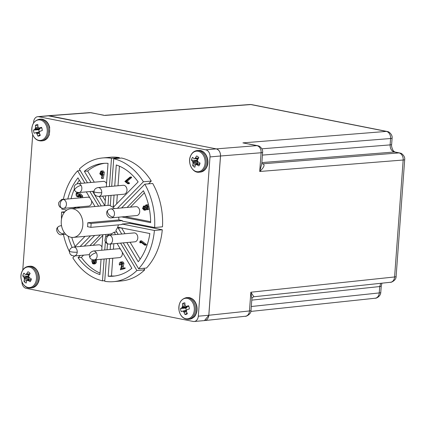 <?xml version="1.0" encoding="UTF-8"?>
<svg xmlns="http://www.w3.org/2000/svg" width="426" height="426" viewBox="0 0 426 426"><rect width="100%" height="100%" fill="white"/><g stroke="black" fill="none" stroke-linecap="round" stroke-linejoin="round"><path stroke-width="0.64" d="M71.004 237.271A14.404 10.788 84.8 0 1 61.227 222.463A14.404 10.788 84.8 0 1 70.753 208.703A14.404 10.788 84.8 0 1 73.091 208.831A14.404 10.788 84.8 0 1 82.868 223.634A14.404 10.788 84.8 0 1 73.341 237.394A14.404 10.788 84.8 0 1 71.004 237.271M110.307 205.231L108.028 205.433L108.752 195.577M70.753 208.703L106.814 205.449A14.404 10.788 84.8 0 1 108.028 205.433M111.213 234.982L111.213 234.923A0.495 0.373 84.8 0 1 111.873 234.705L111.995 234.907M208.799 315.251L198.308 316.198A6.257 4.686 84.8 0 1 194.192 321.502L204.682 320.56A6.257 4.686 -95.2 0 0 208.799 315.251L220.492 155.985A6.257 4.686 -95.2 0 0 216.27 148.882L49.262 115.787A6.257 4.686 -95.2 0 0 48.244 115.728L37.754 116.676A6.257 4.686 84.8 0 1 38.771 116.729L49.262 115.787M216.27 148.882L205.779 149.824L38.771 116.729M205.779 149.824A6.257 4.686 84.8 0 1 210.007 156.933L220.492 155.985M198.308 316.198L210.007 156.933M194.192 321.502A6.257 4.686 84.8 0 1 193.175 321.449L26.167 288.354A6.257 4.686 84.8 0 1 21.918 281.836M37.754 116.676A6.257 4.686 84.8 0 0 33.638 121.98L33.563 122.981M32.706 134.685L22.759 270.089M144.824 184.17L152.689 183.462A62.089 46.503 84.8 0 1 162.498 226.818L154.633 227.527A62.089 46.503 84.8 0 0 144.824 184.17L121.58 207.941M129.957 222.638L129.909 223.341L162.285 229.758A62.089 46.503 84.8 0 1 146.48 268.039L138.61 268.747L123.221 242.873M143.839 268.279L144.749 269.807A62.089 46.503 84.8 0 1 121.548 280.931L113.678 281.639A62.089 46.503 84.8 0 1 104.721 281.293L106.372 258.811M87.49 182.802L79.332 169.079A62.089 46.503 84.8 0 1 102.533 157.961L110.398 157.247A62.089 46.503 84.8 0 1 119.36 157.593L119.312 158.238M117.454 208.314L143.397 181.78A62.089 46.503 84.8 0 0 113.721 158.744L121.586 158.035A62.089 46.503 84.8 0 1 151.267 181.071L148.562 183.835M143.397 181.78L151.267 181.071M113.721 158.744L111.692 186.338M111.032 195.374L110.259 205.875A14.404 10.788 -95.2 0 1 114.434 208.586M109.418 186.54L111.49 158.302L119.36 157.593M102.533 157.961A62.089 46.503 84.8 0 1 111.49 158.302M92.559 191.322L101.26 205.95M84.854 183.042L77.601 170.847L80.237 170.613M98.619 206.189L89.918 191.562M66.807 210.119L61.797 209.129A62.089 46.503 84.8 0 1 61.882 208.218M63.314 199.4A62.089 46.503 84.8 0 1 77.601 170.847M64.214 212.595L61.578 212.068L64.896 211.77M71.643 255.403L71.387 255.424A62.089 46.503 84.8 0 1 71.217 255.121M69.417 251.686A62.089 46.503 84.8 0 1 63.421 234.465M61.498 219.113A62.089 46.503 84.8 0 1 61.578 212.068M80.136 246.484L90.536 235.844M94.663 235.471L84.263 246.111M74.635 255.957L72.814 257.821A62.089 46.503 84.8 0 0 102.49 280.856L104.093 259.013M104.769 280.649L102.49 280.856M104.759 249.977L105.35 241.904M105.723 236.851L105.898 234.46M108.177 234.257L108.097 235.317M107.474 243.768L107.038 249.774M144.749 269.807L136.884 270.515A62.089 46.503 84.8 0 1 113.678 281.639M115.515 234.593L114.083 232.186L116.724 231.946M136.884 270.515L120.585 243.113M118.423 224.864A14.404 10.788 -95.2 0 1 115.813 230.418L118.151 234.353M162.285 229.758L154.414 230.466A62.089 46.503 84.8 0 1 138.61 268.747M154.414 230.466L122.038 224.055L129.909 223.341M118.63 217.185A14.404 10.788 84.8 0 1 118.918 219.949L122.289 220.62L122.257 221.11L154.633 227.527M127.081 207.446L143.408 190.747A56.626 42.408 84.8 0 1 150.65 222.66L121.655 216.914M73.341 237.394L109.397 234.146A14.404 10.788 -95.2 0 0 114.083 232.186M122.038 224.055L122.001 224.545L90.86 227.351L87.49 226.68A14.404 10.788 -95.2 0 0 87.777 222.761L118.918 219.949M114.727 186.061L116.277 164.969A56.626 42.408 84.8 0 1 138.136 181.902L113.854 206.738A0.495 0.373 84.8 0 1 113.247 206.269L114.067 195.097M91.01 182.488L84.359 171.311A56.626 42.408 84.8 0 1 103.023 163.403A56.626 42.408 84.8 0 1 108.034 163.344L106.308 186.822M105.643 195.859L104.998 204.672A0.495 0.373 84.8 0 1 104.338 204.895L99.306 196.429M67.782 198.995A56.626 42.408 84.8 0 1 77.969 177.855L81.249 183.366M86.313 191.886L95.019 206.514M76.92 208.144L73.458 207.462M72.127 247.421A56.626 42.408 84.8 0 1 68.075 236.132M85.035 236.339L74.635 246.979M101.058 259.29L99.934 274.626A56.626 42.408 84.8 0 1 78.075 257.693L80.274 255.446M89.897 245.6L100.296 234.966M102.863 234.737L101.723 250.248M117.065 243.427L131.852 268.289A56.626 42.408 84.8 0 1 113.188 276.197A56.626 42.408 84.8 0 1 108.177 276.25L109.482 258.529M110.142 249.492L110.547 244.018M121.756 234.028L118.247 228.128A0.495 0.373 84.8 0 1 118.572 227.346L149.856 233.544A56.626 42.408 84.8 0 1 138.242 261.74L126.826 242.548M90.86 227.351L91.148 223.426L122.289 220.62M124.935 216.621L150.644 221.712M144.377 192.813L130.356 207.153M91.148 223.426L87.777 222.761M119.445 166.183L118.007 185.768M117.342 194.804L116.681 203.852M104.663 163.296A56.626 42.408 -95.2 0 0 87.639 171.012L84.359 171.311M87.639 171.012L94.29 182.19M102.581 196.136L105.291 200.689M79.337 180.15A56.626 42.408 -95.2 0 0 76.984 183.894M74.231 189.421A56.626 42.408 -95.2 0 0 71.062 198.697M76.739 207.164L80.2 207.851M71.786 237.388A56.626 42.408 -95.2 0 0 75.114 246.484M83.549 255.153L81.35 257.4L78.075 257.693M102.81 235.45L93.177 245.307M81.35 257.4A56.626 42.408 -95.2 0 0 100.046 273.119M112.757 258.231L111.458 275.957L108.177 276.25M113.827 243.72L113.422 249.194M111.458 275.957A56.626 42.408 -95.2 0 0 114.823 276.005M121.591 227.942L125.036 233.736M130.106 242.256L140.154 259.152M146.262 209.651L144.217 210.22L142.593 208.564L143.503 206.093L145.042 205.928M147.204 204.821L148.557 205.119M149.297 208.532L148.328 209.544L146.746 209.72L145.303 208.777L144.419 210.178L145.729 210.061M130.031 177.083L131.341 176.966L131.629 177.53L127.166 181.316L129.467 183.084L129.227 183.67L127.912 183.787L124.877 181.444L130.031 177.083L130.319 177.647L125.856 181.433L128.151 183.201L129.467 183.084M102.192 170.954C103.177 170.735 103.864 171.257 104.248 172.525L103.316 178.441L101.494 178.334L102.219 175.011L101.436 175.384L99.775 173.771L100.882 171.071L102.506 170.885M78.432 192.941L78.022 193.516L78.677 195.949L77.367 196.072L78.096 196.317L79.044 195.449L79.316 193.926L80.631 193.803L82.777 196.184L82.17 197.696M80.573 196.162L79.465 196.934L77.09 196.69C76.089 195.8 75.817 194.655 76.275 193.255L77.015 192.318M79.518 192.499L79.374 192.856L77.564 192.866M95.903 259.753L97.208 259.658L96.084 260.456L96.308 262.757L94.982 263.886L93.672 264.003L92.554 263.635L91.712 260.627L92.181 260.984L92.186 262.128L92.804 263.039L93.608 263.316L94.503 262.565L93.731 259.924M95.898 259.775L94.774 260.574L96.084 260.456M91.712 260.627L93.022 260.51L93.491 260.866L93.496 262.006L94.231 263.002M121.974 262.592L121.181 264.695L119.376 264.988C119.126 263.524 119.514 262.538 120.537 262.038L122.219 261.836M121.847 261.921C122.832 261.67 123.524 262.176 123.923 263.438L122.784 268.22M123.923 263.438L122.613 263.556L121.33 268.731L125.015 267.778L125.175 268.449L120.372 269.791L122.113 263.747L120.664 262.709L121.138 262.666M141.432 242.639L140.074 242.879L140.468 241.909L144.792 245.19L145.037 244.572L146.352 244.455L146.102 245.067L144.792 245.19M140.074 242.879L139.755 242.154L140.245 240.935L141.554 240.818L146.352 244.455M148.328 209.544L147.018 209.661C147.998 209.145 148.349 208.181 148.056 206.77L148.919 206.69M148.386 204.991L147.071 205.108L148.056 206.77M143.503 206.093L144.835 206.722L145.894 204.938L147.518 204.752M145.894 204.938L147.071 205.108M127.166 181.316L125.856 181.433M131.629 177.53L130.319 177.647M128.151 183.201L127.912 183.787M104.248 172.525L102.938 172.647L102.006 178.558M100.882 171.071C101.867 170.853 102.549 171.38 102.938 172.647M102.16 175.283L101.723 175.32M79.316 193.926L81.467 196.301L82.777 196.184M78.022 193.516L76.707 193.633L77.367 196.072M78.23 192.563L76.707 193.633M80.29 195.853L79.433 195.928L78.155 197.052M80.237 197.872L80.818 196.429L79.635 195.129L79.433 195.928M81.467 196.301L80.855 197.818M94.492 259.881L95.03 259.833M94.119 262.922L92.804 263.039M93.496 262.006L92.186 262.128M93.491 260.866L92.181 260.984M96.308 262.757L94.998 262.874L93.672 264.003M96.436 261.415L95.126 261.532L94.998 262.874M94.774 260.574L95.126 261.532M120.904 262.656L119.866 264.812L119.376 264.988M125.175 268.449L120.372 269.791M123.705 267.901L123.865 268.566M120.537 262.038C121.522 261.788 122.214 262.294 122.613 263.556M121.181 264.695L119.866 264.812M140.245 240.935L145.037 244.572M146.464 205.598L146.065 205.636L147.561 206.924L146.874 208.953L145.33 207.638L146.256 205.593M143.929 206.78L144.861 207.808L144.265 209.47L143.104 208.426L143.786 206.775M101.457 171.71L101.015 171.753L102.442 172.828L101.702 174.671L100.28 173.59L101.234 171.705M145.33 207.638L146.64 207.521L147.375 205.513M147.3 208.649L146.64 207.521M143.104 208.426L144.419 208.309L144.515 207.105M144.728 209.012L144.419 208.309M100.28 173.59L101.59 173.467L102.331 171.635M102.128 174.378L101.59 173.467M120.574 249.332A4.473 3.349 -95.2 0 0 119.349 248.768A4.473 3.349 -95.2 0 0 118.625 248.725L93.385 251.005A4.473 3.349 84.8 0 1 94.109 251.042A4.473 3.349 84.8 0 1 96.377 252.804A4.473 3.349 84.8 0 1 96.904 257.331A4.473 3.349 84.8 0 1 94.189 259.908C91.675 259.62 90.264 258.901 89.945 257.741C88.587 254.45 89.732 252.208 93.385 251.005M94.189 259.908L119.429 257.634A4.473 3.349 -95.2 0 0 122.251 252.149M89.795 197.733A4.473 3.349 -95.2 0 0 88.64 197.222A4.473 3.349 -95.2 0 0 87.916 197.179L62.675 199.453A4.473 3.349 84.8 0 1 63.399 199.496A4.473 3.349 84.8 0 1 66.435 204.091A4.473 3.349 84.8 0 1 63.474 208.362L88.714 206.083A4.473 3.349 -95.2 0 0 91.558 200.699M101.958 247.064A4.473 3.349 -95.2 0 0 99.45 244.844A4.473 3.349 -95.2 0 0 98.725 244.806L73.48 247.08A4.473 3.349 84.8 0 1 74.209 247.123A4.473 3.349 84.8 0 1 77.228 252.197A4.473 3.349 84.8 0 1 74.284 255.983C71.046 255.691 69.427 254.093 69.422 251.207C69.603 249.029 70.956 247.655 73.48 247.08M106.548 183.574A4.473 3.349 -95.2 0 0 104.066 181.412A4.473 3.349 -95.2 0 0 103.337 181.375L78.096 183.649A4.473 3.349 84.8 0 1 78.826 183.691A4.473 3.349 84.8 0 1 81.094 185.448A4.473 3.349 84.8 0 1 81.616 189.975A4.473 3.349 84.8 0 1 78.901 192.552L94.008 191.194M123.966 185.337A4.473 3.349 -95.2 0 0 123.242 185.294L98.001 187.573A4.473 3.349 84.8 0 1 98.725 187.61A4.473 3.349 84.8 0 1 101.745 192.685A4.473 3.349 84.8 0 1 98.805 196.477L124.046 194.203A4.473 3.349 -95.2 0 0 127.001 189.932A4.473 3.349 -95.2 0 0 123.966 185.337M109.615 244.103L134.856 241.824A4.473 3.349 -95.2 0 0 137.811 237.554A4.473 3.349 -95.2 0 0 134.776 232.958A4.473 3.349 -95.2 0 0 134.052 232.921L108.811 235.195A4.473 3.349 84.8 0 1 109.535 235.237A4.473 3.349 84.8 0 1 112.57 239.833A4.473 3.349 84.8 0 1 109.61 244.103L108.342 244.034C108.907 244.178 106.223 244.13 104.86 240.674L105.483 237.186C107.176 235.546 108.284 234.88 108.811 235.195M136.687 206.685A4.473 3.349 -95.2 0 0 135.963 206.647L110.723 208.921A4.473 3.349 84.8 0 1 111.447 208.964A4.473 3.349 84.8 0 1 114.338 212.297A4.473 3.349 84.8 0 1 113.257 216.962A4.473 3.349 84.8 0 1 111.527 217.824L136.767 215.551A4.473 3.349 -95.2 0 0 139.723 211.28A4.473 3.349 -95.2 0 0 136.687 206.685M47.936 115.755L216.307 148.887C219.097 149.84 220.508 152.21 220.53 155.996L208.836 315.261L204.443 320.581M261.862 148.807L390.583 138.519A6.257 4.729 -94.6 0 0 386.355 131.416L250.887 104.567A6.257 4.659 -94.3 0 0 249.94 104.508A6.257 4.659 -94.3 0 0 249.934 104.508L251.617 104.61A6.257 4.052 101.2 0 0 250.887 104.567L104.572 115.462L91.329 112.736A6.257 4.052 101.2 0 0 90.605 112.693A6.257 4.659 -94.3 0 0 89.652 112.634A6.257 4.659 -94.3 0 0 89.646 112.634L48.266 115.718M220.53 155.996L261.101 152.753A6.257 4.729 -94.6 0 0 256.873 145.644A6.257 4.052 -78.8 0 1 257.602 145.687L249.295 144.041M103.827 115.217L90.605 112.693L49.224 115.776M208.836 315.261L249.482 310.948A6.257 0.889 4.2 0 0 251.01 310.479C251.164 314.686 245.104 316.853 245.419 316.246L245.424 316.246A6.257 4.713 -96.1 0 0 249.482 310.948L250.855 292.215L253.891 296.762L390.53 282.268A6.257 4.713 -96.1 0 0 390.53 282.268A6.257 4.713 -96.1 0 0 394.588 276.964L403.172 160.022A6.257 4.729 -94.6 0 0 398.949 152.913L262.799 163.808C265.164 164.74 264.136 167.296 259.722 171.481L261.772 163.909L262.624 152.284C263.183 148.61 258.891 145.617 258.55 145.958L257.602 145.687M380.748 283.301L379.71 286.554A6.257 0.889 4.2 0 0 381.238 286.086L381.952 283.173M262.416 155.101L390.115 144.893C390.136 148.701 391.547 151.07 394.343 152.002A6.257 4.052 -78.8 0 1 395.067 152.045L395.067 152.045C394.034 151.56 393.294 150.879 392.852 150.005C391.739 147.497 391.34 145.633 391.643 144.43A6.257 0.889 -175.8 0 1 390.115 144.893L390.583 138.519A6.257 0.889 4.2 0 0 392.106 138.056C392.671 134.376 388.374 131.389 388.033 131.725L387.085 131.458A6.257 4.052 -78.8 0 0 386.355 131.416L242.905 142.88L256.873 145.644L216.307 148.887M251.01 310.479L251.862 298.86L250.855 292.215L394.588 276.964A6.257 0.889 4.2 0 0 396.111 276.501C396.271 280.702 390.205 282.869 390.525 282.268M251.766 300.128L379.71 286.554L379.247 292.928A6.257 0.889 -175.8 0 0 380.769 292.465C380.53 296.757 375.743 298.583 375.184 298.232A6.257 4.713 -96.1 0 0 375.189 298.227A6.257 4.713 -96.1 0 0 379.247 292.928L251.297 306.507M35.55 132.758L35.55 132.758A16.875 0.857 -16.1 0 0 34.224 133.253A5.831 4.366 84.8 0 1 33.691 131.714A5.831 4.366 84.8 0 1 33.5 130.058L38.835 129.717L39.991 128.822L40.129 127.976M32.104 132.646A10.325 7.732 -95.2 0 0 41.785 140.154A10.325 7.732 -95.2 0 0 46.94 127.667A10.325 7.732 -95.2 0 0 37.254 120.159A10.325 7.732 -95.2 0 0 32.104 132.646M39.304 127.938L41.823 128.05L39.352 127.928A16.875 3.062 170.6 0 1 41.54 127.358A5.831 4.366 84.8 0 1 42.073 128.897A5.831 4.366 84.8 0 1 42.259 130.553A16.875 0.857 -16.1 0 0 40.103 131.229L39.357 132.033L39.373 133.003A16.875 9.862 -107.6 0 0 40.294 135.324A5.831 4.366 -95.2 0 1 40.145 135.436A5.831 4.366 -95.2 0 1 37.925 136.118L40.039 134.733M39.384 131.906L35.635 132.758L36.391 133.029L36.924 133.823A16.875 12.066 70.3 0 0 37.925 136.118M37.909 126.085L35.47 125.287A16.875 12.066 70.3 0 0 35.534 127.688L34.804 129.456A16.875 3.062 170.6 0 0 33.5 130.058M35.47 125.287A5.831 4.366 84.8 0 1 37.839 124.488A16.875 9.862 -107.6 0 0 37.983 126.863L38.367 127.672L39.235 127.933M38.835 129.717A3.749 2.806 -95.2 0 0 39.32 131.9M28.803 272.187L27.962 271.777A5.831 4.366 84.8 0 1 28.393 271.958A5.831 4.366 84.8 0 1 30.15 273.476A16.875 8.03 -54.7 0 0 28.899 275.617L28.798 276.852L29.351 277.624A16.875 5.277 -154.5 0 0 31.37 278.881A5.831 4.366 84.8 0 1 30.944 280.414A5.831 4.366 84.8 0 1 30.203 281.698A16.875 7.476 19.2 0 1 28.148 280.537L27.152 280.446L31.252 279.456M21.875 271.948A10.325 7.732 84.8 0 1 32.365 268.433A10.325 7.732 84.8 0 1 35.566 282.576A10.325 7.732 84.8 0 1 25.07 286.091A10.325 7.732 84.8 0 1 21.875 271.948M27.962 271.777A16.875 10.235 130.7 0 0 26.636 273.865L25.816 274.53L25.15 274.36A16.875 5.277 -154.5 0 1 23.952 273.119A5.831 4.366 -95.2 0 0 23.212 274.408A5.831 4.366 -95.2 0 0 22.786 275.936A16.875 7.476 19.2 0 0 23.947 277.278L24.399 279.28A16.875 10.235 130.7 0 0 24.01 281.346L28.83 279.531L29.128 277.784L28.079 276.213L22.786 275.936M29.447 274.632L25.816 274.53M24.01 281.346A5.831 4.366 84.8 0 0 26.194 283.04A16.875 8.03 -54.7 0 1 26.657 281.032L27.152 280.446M28.601 274.663A3.749 2.806 -95.2 0 0 28.079 276.213M28.83 279.531A3.749 2.806 -95.2 0 0 29.154 279.935M186.37 306.326L188.888 306.438L186.418 306.321A16.875 3.062 170.6 0 1 188.606 305.751A5.831 4.366 84.8 0 1 189.139 307.29A5.831 4.366 84.8 0 1 189.325 308.941A16.875 0.857 -16.1 0 0 187.168 309.622L186.423 310.426L186.439 311.39A16.875 9.862 -107.6 0 0 187.36 313.717A5.831 4.366 84.8 0 1 187.211 313.829A5.831 4.366 84.8 0 1 184.99 314.51L187.105 313.126M194.006 306.06A10.325 7.732 -95.2 0 0 184.32 298.546A10.325 7.732 -95.2 0 0 179.17 311.039A10.325 7.732 -95.2 0 0 188.851 318.547A10.325 7.732 -95.2 0 0 194.006 306.06M182.647 311.14L186.46 310.277L182.632 311.145A16.875 0.857 -16.1 0 0 181.29 311.64A5.831 4.366 84.8 0 1 180.757 310.101A5.831 4.366 84.8 0 1 180.565 308.451L185.901 308.104A3.749 2.806 -95.2 0 0 186.386 310.293M186.3 306.326L185.432 306.06L185.049 305.256A16.875 9.862 -107.6 0 1 184.905 302.881A5.831 4.366 -95.2 0 0 182.536 303.674A16.875 12.066 70.3 0 0 182.6 306.076L181.87 307.849A16.875 3.062 170.6 0 0 180.565 308.451M186.45 310.293L182.616 311.15L183.281 311.284L183.989 312.215A16.875 12.066 70.3 0 0 184.99 314.51M184.975 304.473L182.536 303.674M185.901 308.104L187.057 307.215L187.195 306.369M197.27 158.845A3.749 2.806 -95.2 0 0 196.748 160.394L191.46 160.117A5.831 4.366 84.8 0 1 191.886 158.589A5.831 4.366 84.8 0 1 192.621 157.3A16.875 5.277 -154.5 0 0 193.825 158.541L194.485 158.712M204.235 166.758A10.325 7.732 84.8 0 1 193.745 170.272A10.325 7.732 84.8 0 1 190.544 156.124A10.325 7.732 84.8 0 1 201.04 152.614A10.325 7.732 84.8 0 1 204.235 166.758M191.46 160.117A16.875 7.476 19.2 0 0 192.616 161.454L193.069 163.462A16.875 10.235 130.7 0 0 192.68 165.522A5.831 4.366 84.8 0 0 194.863 167.221A16.875 8.03 -54.7 0 1 195.332 165.213L195.822 164.628L196.817 164.718A16.875 7.476 19.2 0 0 198.878 165.879A5.831 4.366 -95.2 0 0 199.618 164.596A5.831 4.366 -95.2 0 0 200.039 163.062A16.875 5.277 -154.5 0 1 198.021 161.8L197.414 160.772L197.568 159.798A16.875 8.03 -54.7 0 1 198.82 157.657A5.831 4.366 84.8 0 0 197.062 156.134A5.831 4.366 84.8 0 0 196.636 155.959A16.875 10.235 130.7 0 0 195.31 158.046L194.677 158.648L198.122 158.807M195.822 164.628L199.927 163.637M192.68 165.522L197.499 163.712L197.797 161.965L196.748 160.394M197.499 163.712A3.749 2.806 -95.2 0 0 197.824 164.116M197.472 156.369L196.636 155.959M111.963 234.859L111.213 234.923M114.418 206.163L113.247 206.269M104.961 204.837L104.338 204.895M118.247 228.128L121.197 227.867M102.831 174.873L104.141 174.756M123.487 266.303L122.171 266.42M96.377 252.804A4.473 1.597 149.3 0 0 91.803 254.87A4.473 1.597 149.3 0 0 89.945 257.741M62.675 199.453C62.308 198.846 61.046 199.805 58.894 202.323C58.213 203.862 58.602 205.492 60.05 207.201L62.207 208.293A4.473 2.891 -78.8 0 1 60.167 203.761A4.473 2.891 -78.8 0 1 63.399 199.496M77.228 252.197A4.473 0.634 -175.8 0 1 72.287 252.016A4.473 0.634 -175.8 0 1 69.422 251.207M78.096 183.649C74.641 184.234 73.496 186.481 74.656 190.385A4.473 1.597 -30.7 0 1 76.515 187.52A4.473 1.597 -30.7 0 1 81.094 185.448M64.177 232.356A4.473 3.349 84.8 0 1 63.298 233.773A4.473 3.349 84.8 0 1 61.562 234.635C59.044 235.887 54.331 229.763 57.968 227.058C58.213 226.552 59.145 226.11 60.758 225.732A4.473 3.349 84.8 0 1 61.488 225.769A4.473 3.349 84.8 0 1 61.541 225.78M63.298 233.773A4.473 2.497 -135.6 0 1 58.756 231.233A4.473 2.497 -135.6 0 1 57.968 227.058M98.001 187.573C95.477 188.143 94.125 189.522 93.944 191.695A4.473 0.634 4.2 0 0 96.803 192.504A4.473 0.634 4.2 0 0 101.745 192.685M109.535 235.237A4.473 2.891 101.2 0 0 106.303 239.503A4.473 2.891 101.2 0 0 108.342 244.034M110.723 208.921C109.104 209.299 108.172 209.741 107.927 210.247A4.473 2.497 44.4 0 0 108.715 214.427A4.473 2.497 44.4 0 0 113.257 216.962M396.111 276.501L404.7 159.553A6.257 0.889 -175.8 0 1 403.172 160.022L259.722 171.481L261.101 152.753A6.257 0.889 4.2 0 0 262.624 152.284M404.7 159.553C405.259 155.879 400.967 152.886 400.626 153.222L399.673 152.955A6.257 4.052 101.2 0 0 398.949 152.913L394.343 152.002L261.868 162.588M262.027 163.653L262.762 163.797A4.968 3.216 -78.8 0 1 262.224 163.77A4.968 3.211 101.8 0 0 262.799 163.808M42.472 140.814A10.879 8.147 -95.2 0 0 49.629 131.591A10.879 8.147 -95.2 0 0 49.315 127.353A10.879 8.147 -95.2 0 0 40.518 119.147C45.129 119.211 48.181 121.958 49.682 127.385L49.267 134.914L47.749 137.731C46.328 139.563 44.57 140.585 42.472 140.814L41.247 140.926C36.679 140.894 33.627 138.146 32.083 132.683C31.109 125.239 33.516 120.766 39.293 119.253A10.879 8.147 84.8 0 1 48.085 127.465A10.879 8.147 84.8 0 1 48.404 131.703A10.879 8.147 84.8 0 1 41.247 140.926M39.352 132.433L36.391 133.029M39.538 133.466L36.924 133.823M39.496 133.343L36.86 133.7M39.352 132.257L36.215 132.896M39.394 131.884L35.582 132.752L39.394 131.884M39.208 129.589L34.804 129.456M39.293 129.531L34.873 129.397M39.991 128.822L35.31 128.892M40.081 128.599L35.401 128.668M38.319 127.576L35.523 127.821M38.249 127.449L35.534 127.688M30.443 288.029C23.867 289.025 18.632 278.742 21.88 271.783C23.297 268.556 25.496 266.751 28.489 266.362A10.879 8.147 84.8 0 1 37.6 278.806A10.879 8.147 84.8 0 1 36.679 282.8A10.879 8.147 84.8 0 1 30.443 288.029L31.668 287.917C34.676 287.518 36.881 285.708 38.281 282.497C41.487 275.606 36.412 265.318 29.719 266.25A10.879 8.147 84.8 0 1 38.83 278.695A10.879 8.147 84.8 0 1 37.903 282.688A10.879 8.147 84.8 0 1 31.668 287.917M29.41 274.701L25.869 274.53M29.841 273.966L26.556 273.961M29.905 273.865L26.636 273.865M31.13 279.909L28.148 280.537M31.151 279.839L28.036 280.494M29.011 279.094L24.399 279.28M29.037 278.966L24.415 279.152M29.128 277.784L24.41 278.316M29.069 277.528L24.351 278.061M28.499 276.57L24.01 277.369M28.42 276.479L23.947 277.278M189.538 319.202A10.879 8.147 -95.2 0 0 196.695 309.984A10.879 8.147 -95.2 0 0 196.381 305.746A10.879 8.147 -95.2 0 0 187.584 297.534C192.195 297.604 195.246 300.351 196.748 305.772C197.44 309.036 197.078 312.05 195.656 314.819C194.895 316.88 192.856 318.344 189.538 319.202L188.313 319.314C183.744 319.282 180.693 316.534 179.149 311.076C178.18 303.632 180.581 299.153 186.359 297.646A10.879 8.147 84.8 0 1 195.151 305.857A10.879 8.147 84.8 0 1 195.47 310.091A10.879 8.147 84.8 0 1 188.313 319.314M183.457 311.422L186.418 310.82M182.6 306.076L185.315 305.841M182.589 306.214L185.385 305.969M182.466 307.055L187.147 306.986M182.376 307.284L187.057 307.215M181.939 307.79L186.359 307.923M181.87 307.849L186.274 307.982M183.281 311.284L186.418 310.65M183.925 312.093L186.561 311.736M183.989 312.215L186.604 311.859M198.388 150.431L197.158 150.543A10.879 8.147 84.8 0 1 206.275 162.988A10.879 8.147 84.8 0 1 205.348 166.976A10.879 8.147 84.8 0 1 199.112 172.21L200.342 172.099A10.879 8.147 84.8 0 0 206.578 166.87A10.879 8.147 84.8 0 0 207.499 162.876A10.879 8.147 84.8 0 0 198.388 150.431C205.082 149.499 210.162 159.782 206.951 166.678C205.534 169.905 203.335 171.71 200.342 172.099M199.799 164.09L196.817 164.718M199.821 164.015L196.705 164.676M197.68 163.27L193.069 163.462M197.712 163.147L193.084 163.334M197.797 161.965L193.084 162.498M197.739 161.71L193.026 162.242M197.169 160.751L192.68 161.55M197.089 160.655L192.616 161.454M198.516 158.147L195.23 158.142M198.575 158.046L195.31 158.046M101.436 175.384L102.149 175.32M62.207 208.293L63.474 208.362M74.284 255.983L89.391 254.626M74.656 190.385L74.933 190.8C76.121 191.338 73.938 191.684 78.901 192.552M60.758 225.732L61.52 225.663M61.562 234.635L65.721 234.257M93.944 191.695C93.944 194.586 95.568 196.178 98.805 196.477M107.927 210.247C105.036 212.313 107.533 218.687 111.527 217.824M251.617 104.61L387.085 131.458M105.121 115.292L249.934 104.508M245.424 316.246L204.773 320.56M89.657 112.634L91.329 112.736M391.643 144.43L392.106 138.056M250.866 311.422L375.189 298.227M380.769 292.465L381.238 286.086M399.673 152.955L395.067 152.045M262.187 163.765L261.745 163.291M253.891 296.762C252.639 297.273 251.963 297.971 251.862 298.86M39.293 119.253L40.518 119.147M41.828 128.05L39.272 127.938M28.489 266.362L29.719 266.25M29.405 274.701L25.842 274.53M31.258 279.435L27.253 280.383M186.359 297.646L187.584 297.534M188.894 306.443L186.338 306.331M197.158 150.543C194.171 150.926 191.966 152.737 190.55 155.964C187.302 162.924 192.541 173.201 199.112 172.21M199.932 163.616L195.923 164.564"/></g></svg>

